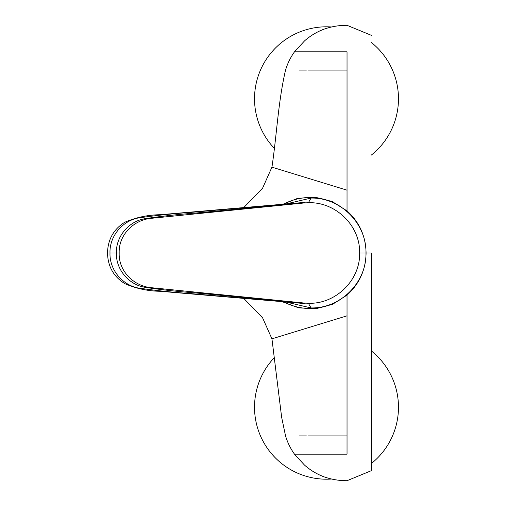 <?xml version="1.0" encoding="UTF-8"?>
<svg xmlns="http://www.w3.org/2000/svg" width="506" height="506" viewBox="0 0 506 506"><rect width="100%" height="100%" fill="white"/><g stroke="black" fill="none" stroke-linecap="round" stroke-linejoin="round"><path stroke-width="0.76" d="M286.51 302.158L311.032 307.933C340.5 308.654 366.686 282.335 365.964 253C366.686 223.532 340.367 197.346 311.032 198.067L286.51 203.842M304.916 303.587L160.136 291.279C147.79 291.089 136.006 288.54 124.799 283.645C113.584 276.655 107.829 266.441 107.525 253C107.803 239.597 113.515 229.363 124.678 222.298C135.937 217.422 147.758 214.898 160.136 214.721L304.973 202.362L304.599 202.919L308.401 202.729C335.231 201.679 360.259 225.36 359.646 253C360.278 280.501 335.333 304.334 308.401 303.271L304.599 303.081L304.916 303.581M305.124 202.4L191.357 212.349C173.273 213.621 156.253 215.404 140.295 217.694C123.774 219.534 109.359 235.391 109.998 253L119.182 253C118.53 234.841 133.78 219.901 151.117 218.333L304.599 202.919M119.182 253C118.53 271.178 133.805 286.118 151.155 287.68L304.599 303.081M308.426 70.087L347.034 70.087L347.034 190.18L271.937 167.17L347.034 190.18L347.034 210.901C359.349 222.02 365.699 236.049 366.085 253C365.737 269.856 359.387 283.885 347.034 295.099L332.512 304.334L315.858 308.73L298.654 307.863L282.531 301.816M306.383 70.087L299.179 70.087M347.034 51.827L294.498 51.827L347.034 51.827L347.034 70.087M371.334 253L371.334 470.675L371.334 253L366.085 253M306.383 435.913L299.179 435.913M308.426 435.913L347.034 435.913L347.034 315.82L271.937 338.83L347.034 315.82L347.034 295.099M347.034 454.173L294.498 454.173L347.034 454.173L347.034 435.913M281.349 204.873L297.604 198.365L315.111 197.195L332.119 201.496L347.034 210.901M283.872 204.07A55.496 55.496 0 0 1 342.043 207.656M341.98 298.388A55.496 55.496 0 0 1 283.872 301.93M331.544 479.024A71.972 71.972 0 0 1 274.277 357.698M371.334 350.924A71.972 71.972 0 0 1 371.334 463.534M274.277 148.302A71.972 71.972 0 0 1 331.544 26.976M371.334 42.466A71.972 71.972 0 0 1 371.334 155.076M311.032 198.067L308.401 202.729M311.032 307.933L308.401 303.271M304.764 303.246L194.854 292.873C177.372 291.545 160.946 289.717 145.576 287.383C129.644 285.308 115.798 270.046 116.424 253C115.798 235.954 129.644 220.692 145.576 218.617C160.946 216.283 177.372 214.455 194.854 213.127L304.764 202.754M109.998 253C109.359 270.609 123.774 286.466 140.295 288.306C156.253 290.596 173.273 292.379 191.357 293.651L305.124 303.6M365.964 253L359.646 253M243.803 207.53L262.595 188.156L271.937 167.17C276.782 134.868 278.148 101.934 285.542 70.087L285.542 70.087C287.522 63.503 290.507 57.418 294.498 51.827L304.511 40.91C310.279 35.812 316.756 31.91 323.954 29.203C331.417 26.559 339.109 25.262 347.034 25.313L371.334 35.319M371.334 470.681L347.034 480.7C339.109 480.738 331.417 479.441 323.954 476.804C316.724 474.078 310.216 470.15 304.429 465.014L294.498 454.173C290.507 448.582 287.522 442.497 285.542 435.913L281.659 417.374L271.937 338.83L262.62 317.876L243.803 298.47"/></g></svg>
